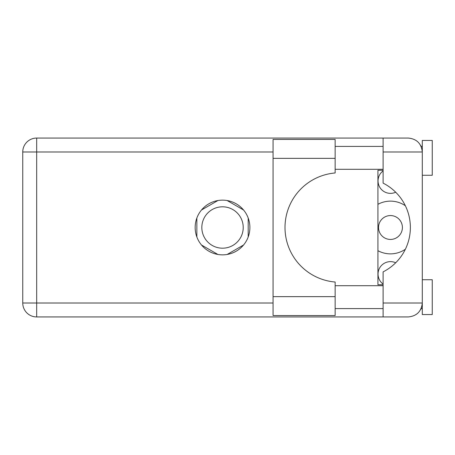 <?xml version="1.0" encoding="UTF-8"?>
<svg xmlns="http://www.w3.org/2000/svg" width="455" height="455" viewBox="0 0 455 455"><rect width="100%" height="100%" fill="white"/><g stroke="black" fill="none" stroke-linecap="round" stroke-linejoin="round"><path stroke-width="0.68" d="M377.929 250.694A26.367 26.367 0 0 0 405.348 249.26M383.104 284.085A12.439 12.439 0 0 1 395.691 262.774M378.526 227.5A11.938 11.938 0 0 0 390.464 239.438A11.938 11.938 0 0 0 402.402 227.5A11.938 11.938 0 0 0 390.464 215.562A11.938 11.938 0 0 0 378.526 227.5M395.691 192.226A12.439 12.439 0 0 1 383.104 170.915M201.832 227.5A20.691 20.691 0 0 0 222.523 248.191A20.691 20.691 0 0 0 243.22 227.5A20.691 20.691 0 0 0 222.523 206.809A20.691 20.691 0 0 0 201.832 227.5M217.894 200.536L201.491 210.005M243.561 210.005L227.159 200.536M248.191 236.97L248.191 218.03M227.159 254.464L243.561 244.995M201.491 244.995L217.894 254.464M196.856 218.03L196.856 236.97M405.348 205.74A26.367 26.367 0 0 0 377.929 204.306M335.147 296.643L335.147 315.548L273.068 315.548L273.068 139.452L335.147 139.452L335.147 172.974A54.719 54.719 0 0 0 285.006 227.5A54.719 54.719 0 0 0 335.147 282.026L335.147 296.643L273.068 296.643M422.303 279.734L432.25 279.734L432.25 314.553L422.303 314.553L422.303 303.013C421.415 311.413 416.774 316.054 408.374 316.942L383.104 316.942L383.104 303.013L422.303 303.013L422.303 140.447L432.25 140.447L432.25 175.266L422.303 175.266M422.303 146.413L421.137 146.413L420.659 145.424L422.03 149.24M421.432 307.847L420.659 309.576L421.137 308.587L422.303 308.587M222.523 200.143A27.357 27.357 0 0 0 195.167 227.5A27.357 27.357 0 0 0 222.523 254.857A27.357 27.357 0 0 0 249.886 227.5A27.357 27.357 0 0 0 222.523 200.143M335.147 308.587L383.104 308.587M335.147 285.7L383.104 285.7M335.147 169.3L383.104 169.3M335.147 146.413L383.104 146.413M383.104 151.987L383.104 138.058L408.374 138.058C416.774 138.946 421.415 143.587 422.303 151.987L383.104 151.987L383.104 183.126A49.743 49.743 0 0 1 383.104 271.874L383.104 303.013M383.104 316.942L36.679 316.942A13.929 13.929 0 0 1 22.75 303.013L22.75 151.987A13.929 13.929 0 0 1 36.679 138.058L383.104 138.058M383.104 284.705L377.929 284.705L377.929 170.295L383.104 170.295M422.303 303.013L422.035 305.714M273.068 151.987L36.679 151.987L36.679 303.013L273.068 303.013M36.679 316.942L36.679 303.013L22.75 303.013A13.929 13.929 0 0 0 36.679 316.942M22.75 151.987L36.679 151.987L36.679 138.058M335.147 158.357L273.068 158.357"/></g></svg>
